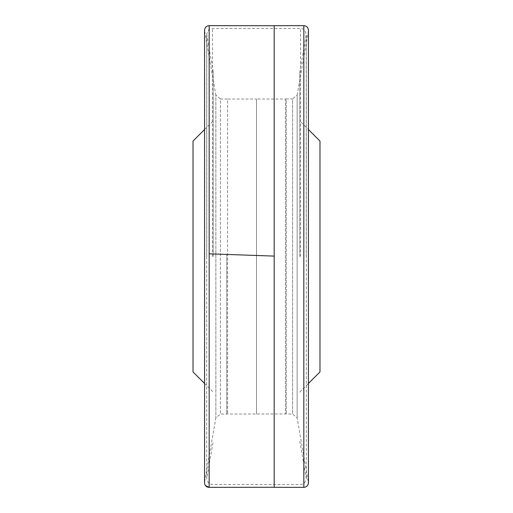 <?xml version="1.0" encoding="UTF-8"?>
<svg xmlns="http://www.w3.org/2000/svg" width="513" height="513" viewBox="0 0 513 513"><rect width="100%" height="100%" fill="white"/><g stroke="black" fill="none" stroke-linecap="round" stroke-linejoin="round"><path stroke-width="0.38" stroke-dasharray="2.56 1.92" d="M226.727 254.063L226.727 414.042L226.727 254.063M204.559 482.816A4.617 4.611 -63.4 0 1 204.629 481.938L204.559 30.261L215.864 95.123L215.864 417.877L215.864 95.123L220.404 98.945L220.404 414.055L220.404 98.945L227.586 99.041L227.586 413.959L227.586 99.041L256.5 99.003L256.5 413.997L256.5 99.003L285.414 99.041L285.414 413.959L285.414 99.041L286.273 98.958L286.273 414.042L286.273 98.958L292.596 98.945L292.596 414.055L292.596 98.945L297.136 95.123L297.136 417.877L297.136 95.123L308.371 31.062L308.371 481.938L308.441 30.261M274.186 487.299L274.186 256.102M213.216 256.5L213.216 71.82L213.216 256.5M193.016 141.075L193.016 371.925M319.984 141.075L319.984 371.925M299.784 256.5L299.784 71.82L299.784 256.5M209.176 487.35L209.176 25.65M303.824 487.35L303.824 25.65M206.777 256.5L206.777 35.314L206.777 256.5M212.459 256.5L212.459 28.542L212.459 256.5M306.223 256.5L306.223 35.314L306.223 256.5M300.541 256.5L300.541 28.542L300.541 256.5M204.629 481.938L215.864 417.877L220.404 414.055L285.414 413.959L292.596 414.055L297.136 417.877L308.441 482.739M299.784 392.124L308.441 383.467L308.441 129.532L299.784 120.876M213.216 71.82L206.694 34.313L206.694 478.687L213.216 441.18M299.784 441.18L306.306 478.687C303.863 486.202 302.208 483.528 300.541 484.458L212.459 484.458C210.792 483.528 209.137 486.202 206.694 478.687L206.694 34.313C209.137 26.798 210.792 29.472 212.459 28.542L300.541 28.542C302.208 29.472 303.863 26.798 306.306 34.313L306.306 478.687L306.306 34.313L299.784 71.82M204.559 383.467L213.216 392.124M204.559 129.532L213.216 120.876"/><path stroke-width="0.77" d="M204.559 482.739L204.559 30.261C204.86 27.445 206.399 25.906 209.176 25.65L209.176 487.35A4.617 4.611 -63.4 0 1 204.559 482.816M274.186 487.312L303.824 487.35L303.824 25.65L274.186 25.688L274.186 487.299M204.559 383.467L193.016 371.925L193.016 141.075L204.559 129.532M319.984 256.5L319.984 141.075L308.441 129.532L308.441 30.261L308.441 482.739L308.441 383.467L319.984 371.925L319.984 256.5M274.186 256.102L209.176 253.832M274.186 487.267L209.176 487.35L205.489 485.51M209.176 25.65L274.186 25.733M303.824 487.35C306.601 487.094 308.14 485.555 308.441 482.739M303.824 25.65C306.601 25.906 308.14 27.445 308.441 30.261"/></g></svg>
